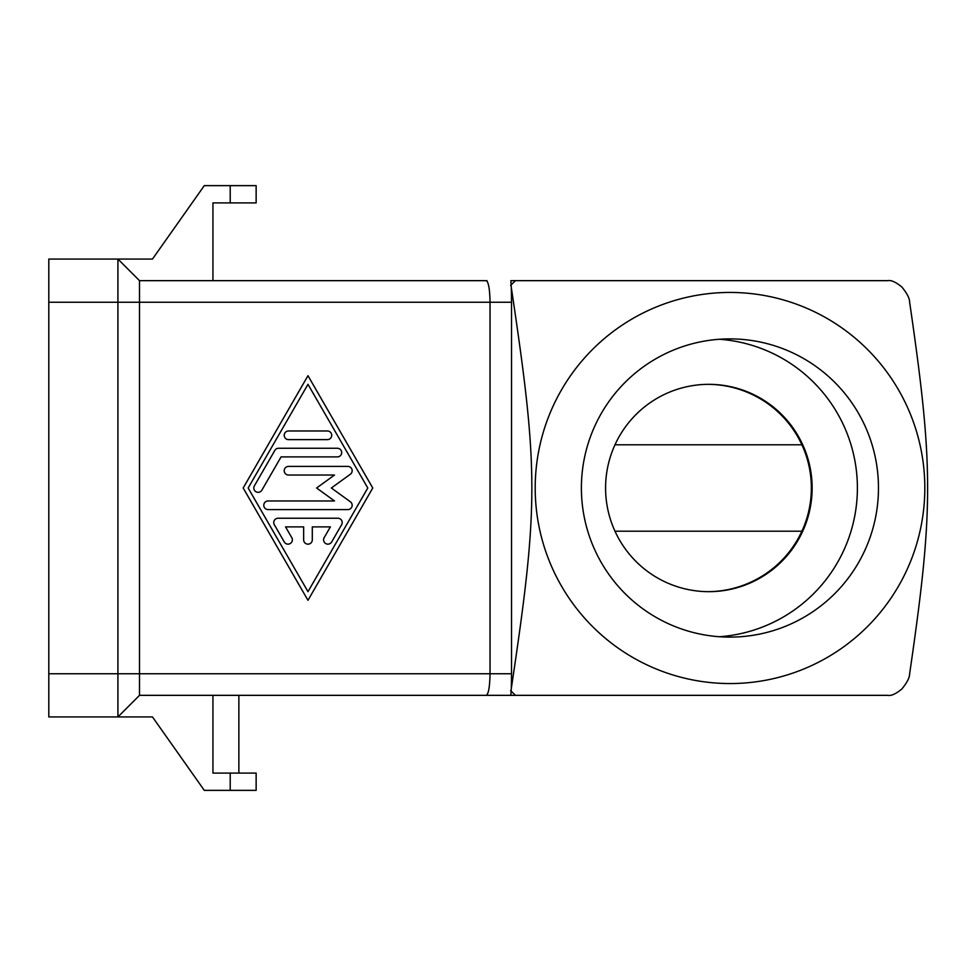 <?xml version="1.0" encoding="UTF-8"?>
<svg xmlns="http://www.w3.org/2000/svg" width="976" height="976" viewBox="0 0 976 976"><rect width="100%" height="100%" fill="white"/><g stroke="black" fill="none" stroke-linecap="round" stroke-linejoin="round"><path stroke-width="1.46" d="M248.551 790.365L256.139 790.365L256.139 773.09L230.214 773.09L230.214 790.365L248.551 790.365M230.214 202.91L256.139 202.91L256.139 185.635L230.214 185.635L230.214 202.91L212.939 202.91L212.939 280.661L487 280.661M878.473 488A149.108 148.547 -90 0 1 729.938 637.108A149.108 148.547 -90 0 1 581.391 488A149.108 148.547 -90 0 1 729.938 338.892A149.108 148.547 -90 0 1 878.473 488M719.397 636.73A149.108 148.547 90 0 0 857.392 488A149.108 148.547 90 0 0 719.397 339.27M605.584 488A103.663 103.273 90 0 0 708.857 591.663A103.663 103.273 90 0 0 812.13 488A103.663 103.273 90 0 0 708.857 384.337A103.663 103.273 90 0 0 605.584 488M708.076 384.337A104.066 103.663 0 0 1 811.361 488A104.066 103.663 0 0 1 708.076 591.663M730.011 683.554A195.554 194.81 90 0 0 924.821 488A195.554 194.81 90 0 0 730.011 292.446A195.554 194.81 90 0 0 535.202 488A195.554 194.81 90 0 0 730.011 683.554M230.214 790.365L204.301 790.365L152.463 716.933L117.913 716.933L117.913 259.067L48.8 259.067L48.8 716.933L117.913 716.933L139.507 695.339L510.851 695.339L511.314 688.446C538.691 505.47 538.691 470.53 511.314 287.554L510.851 280.661L887.965 280.661C891.186 279.978 895.822 282.076 901.848 286.993C907.033 293.288 909.632 298.375 909.644 302.255C933.605 466.809 933.605 509.191 909.644 673.745C909.632 677.625 907.033 682.712 901.848 689.007C895.822 693.924 891.186 696.022 887.965 695.339L212.939 695.339L212.939 773.09L230.214 773.09M486.377 280.673C488.598 282.32 489.806 289.518 490.025 302.255L511.534 302.255L511.314 287.554M139.507 695.339L139.507 280.661L117.913 259.067L152.463 259.067L204.301 185.635L230.214 185.635M852.658 695.339L515.535 695.339A283.967 282.894 90 0 1 510.594 690.581M48.8 673.745L490.025 673.745C489.793 686.787 488.537 693.997 486.255 695.339L486.255 695.339M510.594 285.419A283.967 282.894 90 0 1 515.535 280.661L887.965 280.661M307.977 384.337L248.16 488L307.977 591.663L367.781 488L307.977 384.337M278.075 518.232L337.867 518.232A4.319 4.319 0 0 1 341.612 524.71L331.645 541.997A4.319 4.319 0 0 1 325.74 543.571A4.319 4.319 0 0 1 324.154 537.678L330.388 526.881L312.296 526.881L312.296 539.838A4.319 4.319 0 0 1 307.977 544.157A4.319 4.319 0 0 1 303.646 539.838L303.646 526.881L285.553 526.881L291.787 537.678A4.319 4.319 0 0 1 290.201 543.571A4.319 4.319 0 0 1 284.297 541.997L274.329 524.71A4.319 4.319 0 0 1 278.075 518.232M327.399 430.977A4.319 4.319 0 0 1 331.718 435.296A4.319 4.319 0 0 1 327.399 439.627L288.542 439.627A4.319 4.319 0 0 1 284.223 435.296A4.319 4.319 0 0 1 288.542 430.977L327.399 430.977M278.575 448.265L337.367 448.265A4.319 4.319 0 0 1 341.685 452.583A4.319 4.319 0 0 1 337.367 456.902L281.064 456.902L261.885 490.159A4.319 4.319 0 0 1 255.98 491.745A4.319 4.319 0 0 1 254.394 485.841L274.829 450.424A4.319 4.319 0 0 1 278.575 448.265M334.5 500.956L316.614 488L334.5 475.044L288.542 475.044A4.319 4.319 0 0 1 284.223 470.725A4.319 4.319 0 0 1 288.542 466.406L347.834 466.406A4.319 4.319 0 0 1 350.372 474.226L331.34 488L350.372 501.774A4.319 4.319 0 0 1 347.834 509.594L268.107 509.594A4.319 4.319 0 0 1 263.788 505.275A4.319 4.319 0 0 1 268.107 500.956L334.5 500.956M117.913 259.067L139.507 280.661L486.243 280.661M614.965 531.2L801.906 531.2M614.965 444.8L801.906 444.8M243.183 488L307.977 375.687L372.759 488L307.977 600.313L243.183 488M48.8 302.255L490.025 302.255L490.025 673.745L511.534 673.745L511.534 302.255M511.314 688.446L511.534 673.745M487 280.917L486.377 280.929M238.864 773.09L238.864 695.339"/></g></svg>
